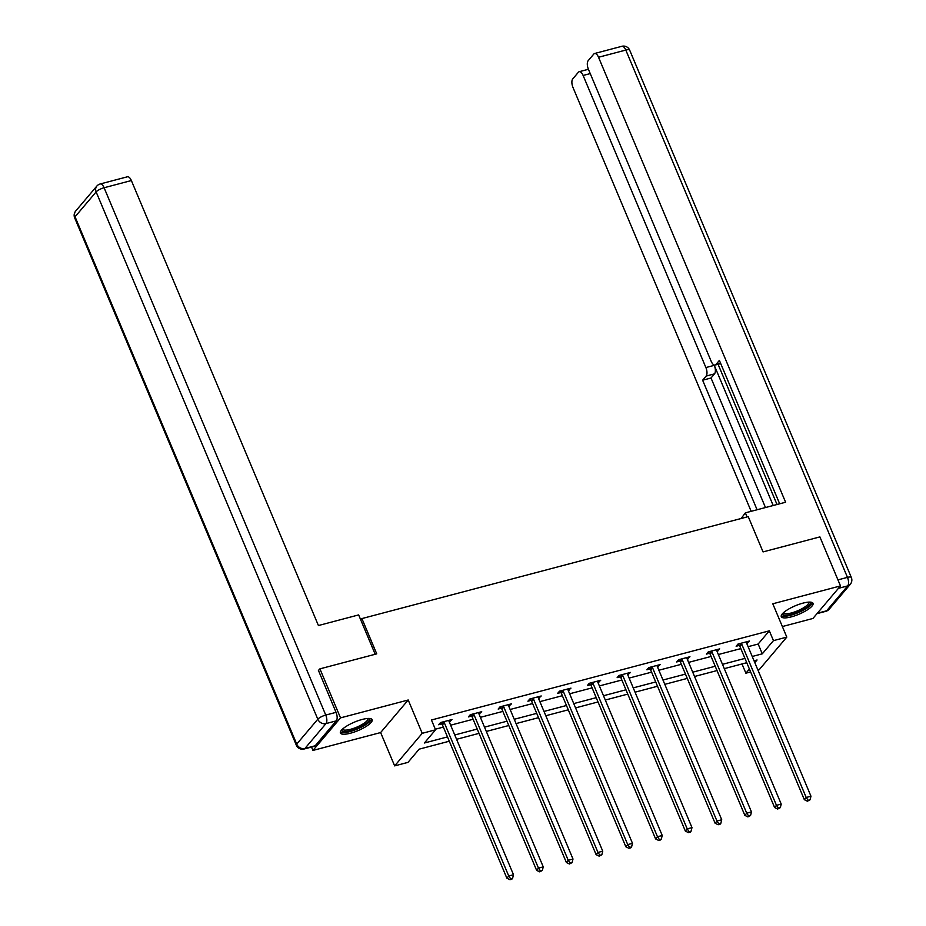 <?xml version="1.0" encoding="UTF-8"?>
<svg xmlns="http://www.w3.org/2000/svg" width="926" height="926" viewBox="0 0 926 926"><rect width="100%" height="100%" fill="white"/><g stroke="black" fill="none" stroke-linecap="round" stroke-linejoin="round"><path stroke-width="1.39" d="M350.468 733.207A17.212 4.607 157.2 0 0 372.148 719.676A17.212 4.607 157.2 0 0 362.101 719.479A17.212 4.607 157.2 0 0 340.421 733.022A17.212 4.607 157.2 0 0 350.468 733.207M791.336 616.855A17.212 4.607 157.2 0 0 813.016 603.324A17.212 4.607 157.2 0 0 802.958 603.139A17.212 4.607 157.2 0 0 781.278 616.67A17.212 4.607 157.2 0 0 791.336 616.855M449.295 741.217L419.165 749.157L407.996 762.364L394.65 765.883L422.21 733.323L435.567 729.804L424.386 742.999L447.49 736.911M311.53 747.05L312.942 750.43L380.632 732.559L394.65 765.883M782.366 626.543L812.912 618.475L840.484 585.915L772.793 603.787L786.799 637.111L759.227 669.672L757.919 670.019M750.639 671.929L745.881 673.19L749.412 669.023M742.004 663.965L745.881 673.19M318.486 670.551L319.91 668.861L340.513 717.87L312.942 750.43M319.91 668.861L376.732 653.86L361.904 618.58L748.231 516.627L763.059 551.908L819.892 536.906L840.484 585.915M361.904 618.58L360.758 619.934M748.104 646.684L758.163 644.033L769.332 630.826L431.447 720L435.567 729.804M435.324 729.225L443.369 727.107M450.638 725.185L473.105 719.259M480.386 717.337L502.853 711.399M510.133 709.49L532.6 703.552M539.881 701.63L562.348 695.704M569.629 693.782L592.096 687.856M599.377 685.934L621.844 680.008M629.124 678.087L651.591 672.149M658.872 670.227L681.339 664.301M688.608 662.379L711.087 656.453M718.356 654.532L740.835 648.605M746.75 643.454L749.435 641.035L737.999 644.056L736.135 646.255L739.226 645.434M717.002 651.302L719.699 648.883L708.251 651.904L706.388 654.103L709.478 653.293M687.254 659.15L689.951 656.731L678.503 659.752L676.64 661.951L679.73 661.141M657.506 666.998L660.203 664.579L648.756 667.6L646.892 669.799L649.983 668.989M627.759 674.857L630.456 672.438L619.008 675.459L617.144 677.658L620.235 676.837M598.011 682.705L600.708 680.286L589.272 683.307L587.408 685.506L590.487 684.684M568.275 690.553L570.96 688.134L559.524 691.155L557.66 693.354L560.739 692.544M538.527 698.401L541.212 695.982L529.776 699.003L527.913 701.202L530.992 700.392M508.779 706.26L511.465 703.841L500.028 706.851L498.165 709.061L501.244 708.24M479.031 714.108L481.717 711.689L470.281 714.71L468.417 716.909L471.508 716.087M449.284 721.956L451.969 719.537L440.533 722.558L438.669 724.757L441.76 723.947M380.632 732.559L408.204 699.998L340.513 717.87M408.204 699.998L422.21 733.323M769.332 630.826L773.453 640.63L786.799 637.111M754.817 662.646L757.063 659.983L754.042 660.782M746.761 662.703L724.294 668.641M717.013 670.563L694.546 676.489M687.266 678.411L664.799 684.337M657.518 686.259L635.051 692.185M627.77 694.106L605.303 700.044M598.022 701.954L575.555 707.892M568.286 709.814L545.808 715.74M538.538 717.662L516.06 723.588M508.791 725.509L486.312 731.447M479.043 733.357L456.576 739.295M752.225 656.476L762.283 653.825L773.453 640.63M454.759 734.989L477.226 729.051M484.506 727.142L506.973 721.204M514.254 719.282L536.721 713.356M544.002 711.434L566.469 705.508M573.75 703.586L596.217 697.66M603.497 695.739L625.964 689.801M633.245 687.879L655.712 681.953M662.993 680.031L685.46 674.105M692.729 672.183L715.208 666.257M722.477 664.336L744.955 658.398M758.163 644.033L762.283 653.825M746.935 641.695L747.583 643.234M717.187 649.543L717.835 651.082M687.439 657.391L688.087 658.93M657.692 665.25L658.34 666.789M627.944 673.098L628.592 674.637M598.196 680.946L598.844 682.485M568.448 688.794L569.096 690.333M538.7 696.653L539.349 698.181M508.953 704.501L509.601 706.04M479.205 712.349L479.853 713.888M449.469 720.197L450.105 721.736M741.761 644.195L739.897 646.394L804.335 799.682L806.199 797.483L741.761 644.195A2.211 1.887 40.3 0 0 741.321 643.501L741.089 643.234M808.143 800.319L807.403 801.198L810.053 799.809L808.143 800.319L806.199 797.483L810.968 796.221L746.53 642.933A2.211 1.887 40.3 0 1 746.368 642.169L746.356 641.845M739.897 646.394A2.211 1.887 40.3 0 0 739.457 645.7L737.987 644.068M804.335 799.682L807.403 801.198M810.053 799.809L810.968 796.221M809.718 602.085A14.897 3.982 -22.8 0 1 798.571 611.878A14.897 3.982 -22.8 0 1 782.702 613.452M783.361 612.804A13.797 3.692 157.2 0 0 798.004 610.639A13.797 3.692 157.2 0 0 808.792 602.108M781.243 615.674A17.108 4.572 157.2 0 0 798.872 612.387A17.108 4.572 157.2 0 0 812.322 602.606M368.861 718.437A14.897 3.982 -22.8 0 1 357.702 728.218A14.897 3.982 -22.8 0 1 341.833 729.792M342.504 729.156A13.797 3.692 157.2 0 0 357.135 726.991A13.797 3.692 157.2 0 0 367.935 718.46M340.386 732.026A17.108 4.572 157.2 0 0 358.015 728.739A17.108 4.572 157.2 0 0 371.465 718.958M747.062 516.928L745.361 512.854L741.147 518.491M745.361 512.854L785.595 502.239L598.532 57.262A6.621 2.975 -104.8 0 0 594.608 53.5A6.621 2.975 -104.8 0 0 593.832 54.021L588.16 60.699A6.621 2.975 -104.8 0 0 588.404 69.23L711.18 361.302A6.621 2.975 -104.8 0 0 715.103 365.064A6.621 2.975 -104.8 0 0 715.891 364.543L720.602 363.305M779.669 503.802L719.386 360.411L715.891 364.543M590.232 73.594L583.114 75.469A6.621 2.975 -104.8 0 0 579.19 71.707A6.621 2.975 -104.8 0 0 578.403 72.228L572.743 78.918A6.621 2.975 -104.8 0 0 572.974 87.438L751.16 511.326M706.133 376.072A6.621 2.975 -104.8 0 0 705.89 367.553L714.282 365.342A6.621 2.975 75.2 0 1 714.513 373.861L706.133 376.072L702.626 380.216L757.086 509.763M583.114 75.469L705.89 367.553M714.282 365.342L773.198 505.503M718.078 364.288L777.018 504.508M714.513 373.861L711.018 377.993L765.478 507.552M711.018 377.993L702.626 380.216M375.192 654.265L358.651 614.91L318.417 625.536L131.365 180.547L104.094 187.746L325.755 715.057L336.057 712.349L318.336 670.192L318.903 670.042M315.199 745.766L336.288 720.868L325.987 723.588L304.909 748.486L315.199 745.766A6.621 2.975 75.2 0 1 314.423 746.287L304.122 749.007A6.621 2.975 -104.8 0 0 304.909 748.486A6.621 5.649 40.3 0 1 296.714 744.11L317.803 719.213L96.13 191.902L75.052 216.8L296.714 744.11A6.621 1.771 157.2 0 0 296.332 745.175A6.621 6.621 0 0 0 304.122 749.007M75.712 211.012A6.621 6.621 0 0 0 74.67 217.853A6.621 1.771 157.2 0 1 75.052 216.8A6.621 5.649 -139.7 0 1 75.712 211.012L96.802 186.114A6.621 5.649 40.3 0 0 96.13 191.902A6.621 1.771 157.2 0 1 104.094 187.746A6.621 2.975 -104.8 0 0 100.17 183.985L127.441 176.785A6.621 2.975 75.2 0 1 131.365 180.547M336.057 712.349A6.621 2.975 75.2 0 1 336.288 720.868M712.013 652.043L710.161 654.242L774.599 807.53L776.463 805.331L712.013 652.043A2.211 1.887 40.3 0 0 711.573 651.348L711.342 651.082M778.396 808.167L777.655 809.046L780.305 807.657L778.396 808.167L776.463 805.331L781.22 804.081L716.782 650.781A2.211 1.887 40.3 0 1 716.62 650.017L716.608 649.693M710.161 654.242A2.211 1.887 40.3 0 0 709.71 653.548L708.24 651.916M774.599 807.53L777.655 809.046M780.305 807.657L781.22 804.081M682.277 659.891L680.413 662.09L744.851 815.389L746.715 813.19L682.277 659.891A2.211 1.887 40.3 0 0 681.825 659.196L681.594 658.942M748.648 816.014L747.907 816.894L750.558 815.517L748.648 816.014L746.715 813.19L751.472 811.928L687.034 658.629A2.211 1.887 40.3 0 1 686.872 657.865L686.861 657.553M680.413 662.09A2.211 1.887 40.3 0 0 679.962 661.395L678.492 659.775M744.851 815.389L747.907 816.894M750.558 815.517L751.472 811.928M652.529 667.739L650.665 669.938L715.103 823.237L716.967 821.038L652.529 667.739A2.211 1.887 40.3 0 0 652.078 667.044L651.846 666.789M718.912 823.862L718.159 824.742L720.069 824.244L720.81 823.364L718.912 823.862L716.967 821.038L721.736 819.776L657.286 666.488A2.211 1.887 40.3 0 1 657.124 665.713L657.113 665.4M650.665 669.938A2.211 1.887 40.3 0 0 650.214 669.243L648.744 667.623M715.103 823.237L718.159 824.742M720.81 823.364L721.736 819.776M622.781 675.598L620.918 677.797L685.356 831.085L687.219 828.886L622.781 675.598A2.211 1.887 40.3 0 0 622.33 674.892L622.098 674.637M689.164 831.722L688.412 832.601L690.321 832.092L691.062 831.212L689.164 831.722L687.219 828.886L691.988 827.624L627.55 674.336A2.211 1.887 40.3 0 1 627.377 673.561L627.365 673.248M620.918 677.797A2.211 1.887 40.3 0 0 620.466 677.103L618.996 675.471M685.356 831.085L688.412 832.601M691.062 831.212L691.988 827.624M593.034 683.446L591.17 685.645L655.608 838.933L657.472 836.734L593.034 683.446A2.211 1.887 40.3 0 0 592.582 682.751L592.351 682.485M659.416 839.569L658.664 840.449L660.574 839.94L661.314 839.06L659.416 839.569L657.472 836.734L662.24 835.483L597.802 682.184A2.211 1.887 40.3 0 1 597.629 681.42L597.617 681.096M591.17 685.645A2.211 1.887 40.3 0 0 590.719 684.951L589.249 683.319M655.608 838.933L658.664 840.449M661.314 839.06L662.24 835.483M563.286 691.294L561.422 693.493L625.86 846.792L627.724 844.581L563.286 691.294A2.211 1.887 40.3 0 0 562.834 690.599L562.603 690.345M629.668 847.417L628.916 848.297L630.826 847.799L631.578 846.92L629.668 847.417L627.724 844.581L632.493 843.331L568.055 690.032A2.211 1.887 40.3 0 1 567.881 689.268L567.87 688.956M561.422 693.493A2.211 1.887 40.3 0 0 560.971 692.798L559.501 691.178M625.86 846.792L628.916 848.297M631.578 846.92L632.493 843.331M533.538 699.142L531.674 701.341L596.112 854.64L597.976 852.441L533.538 699.142A2.211 1.887 40.3 0 0 533.098 698.447L532.855 698.192M599.921 855.265L599.168 856.145L601.831 854.767L599.921 855.265L597.976 852.441L602.745 851.179L538.307 697.891A2.211 1.887 40.3 0 1 538.133 697.116L538.122 696.803M531.674 701.341A2.211 1.887 40.3 0 0 531.235 700.646L529.753 699.026M596.112 854.64L599.168 856.145M601.831 854.767L602.745 851.179M503.79 706.989L501.927 709.2L566.365 862.488L568.228 860.289L503.79 706.989A2.211 1.887 40.3 0 0 503.35 706.295L503.107 706.04M570.173 863.125L569.432 864.004L572.083 862.615L570.173 863.125L568.228 860.289L572.997 859.027L508.559 705.739A2.211 1.887 40.3 0 1 508.386 704.964L508.386 704.651M501.927 709.2A2.211 1.887 40.3 0 0 501.487 708.494L500.005 706.874M566.365 862.488L569.432 864.004M572.083 862.615L572.997 859.027M474.043 714.849L472.179 717.048L536.617 870.336L538.481 868.137L474.043 714.849A2.211 1.887 40.3 0 0 473.603 714.154L473.371 713.888M540.425 870.972L539.684 871.852L542.335 870.463L540.425 870.972L538.481 868.137L543.249 866.875L478.811 713.587A2.211 1.887 40.3 0 1 478.638 712.823L478.638 712.499M472.179 717.048A2.211 1.887 40.3 0 0 471.739 716.354L470.269 714.722M536.617 870.336L539.684 871.852M542.335 870.463L543.249 866.875M444.295 722.697L442.431 724.896L506.869 878.184L508.733 875.984L444.295 722.697A2.211 1.887 40.3 0 0 443.855 722.002L443.623 721.748M510.677 878.82L509.937 879.7L511.835 879.202L512.587 878.311L510.677 878.82L508.733 875.984L513.502 874.734L449.064 721.435A2.211 1.887 40.3 0 1 448.89 720.671L448.89 720.347M442.431 724.896A2.211 1.887 40.3 0 0 441.991 724.201L440.521 722.569M506.869 878.184L509.937 879.7M512.587 878.311L513.502 874.734M741.321 643.501L739.457 645.7M817.345 613.243L826.617 610.801L847.707 585.892L838.435 588.346M837.949 579.884L847.464 577.373L625.802 50.062L598.532 57.262M621.878 46.3A6.621 2.975 75.2 0 1 625.802 50.062A6.621 1.771 157.2 0 1 629.668 50.131A6.621 6.621 0 0 0 621.878 46.3L594.608 53.5M847.464 577.373A6.621 2.975 75.2 0 1 847.707 585.892A6.621 5.649 -139.7 0 0 850.288 584.294A6.621 6.621 0 0 0 851.33 577.454A6.621 1.771 157.2 0 0 847.464 577.373M826.617 610.801A6.621 2.975 75.2 0 1 825.83 611.322A6.621 6.621 0 0 0 829.198 609.192A6.621 5.649 40.3 0 1 826.617 610.801M325.755 715.057A6.621 1.771 157.2 0 0 317.803 719.213A6.621 5.649 -139.7 0 0 325.987 723.588A6.621 2.975 -104.8 0 0 325.755 715.057M711.573 651.348L709.71 653.548M681.825 659.196L679.962 661.395M652.078 667.044L650.214 669.243M622.33 674.892L620.466 677.103M592.582 682.751L590.719 684.951M562.834 690.599L560.971 692.798M533.098 698.447L531.235 700.646M503.35 706.295L501.487 708.494M473.603 714.154L471.739 716.354M443.855 722.002L441.991 724.201M629.668 50.131L851.33 577.454M816.998 613.649L825.83 611.322M850.288 584.294L829.198 609.192M720.729 363.582L715.103 365.064M579.19 71.707L588.427 69.276M100.17 183.985A6.621 6.621 0 0 0 96.802 186.114M74.67 217.853L296.332 745.175"/></g></svg>
